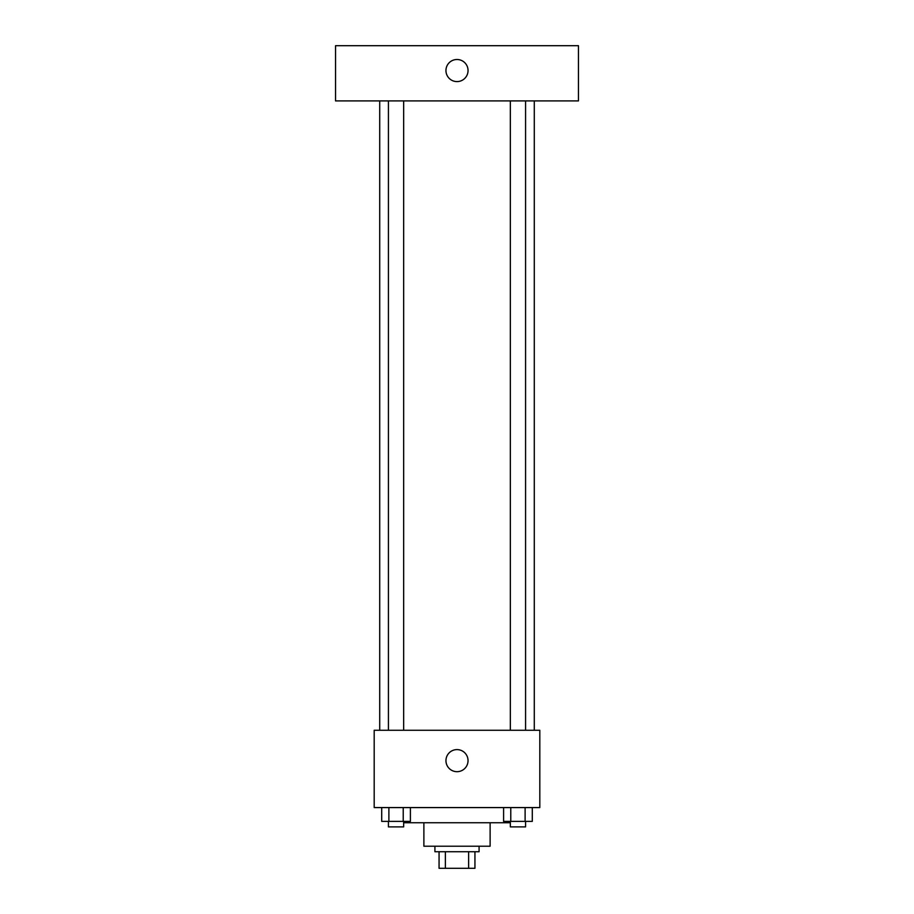 <?xml version="1.0" encoding="UTF-8"?>
<svg xmlns="http://www.w3.org/2000/svg" width="914" height="914" viewBox="0 0 914 914"><rect width="100%" height="100%" fill="white"/><g stroke="black" fill="none" stroke-linecap="round" stroke-linejoin="round"><path stroke-width="1.37" d="M468.619 851.734L468.619 868.3L439.063 868.3L439.063 851.734M468.619 868.3L474.937 868.3L474.937 851.734L474.937 868.3M479.085 846.215L479.085 851.734L434.915 851.734L434.915 846.215M445.381 851.734L445.381 868.3M490.121 822.749L490.121 846.215L423.879 846.215L423.879 822.749M509.452 821.378L509.452 822.749L404.548 822.749L404.548 821.378M539.808 807.576L374.192 807.576L374.192 730.275L539.808 730.275L539.808 807.576M468.037 760.642A11.037 11.037 0 0 1 451.482 770.205A11.037 11.037 0 0 1 451.482 751.08A11.037 11.037 0 0 1 468.037 760.642M534.29 100.906L534.29 730.275M510.332 730.275L510.332 100.906M403.668 100.906L403.668 730.275M578.459 100.906L335.541 100.906L335.541 45.7L578.459 45.7L578.459 100.906M457 59.501A11.037 11.037 0 0 1 466.563 76.068A11.037 11.037 0 0 1 447.437 76.068A11.037 11.037 0 0 1 457 59.501M532.291 807.576L532.291 821.378L503.603 821.378L503.603 807.576M525.116 807.576L525.116 821.378M510.777 807.576L510.777 821.378M525.573 821.378L525.573 826.896L510.332 826.896L510.332 821.378M410.397 807.576L410.397 821.378L381.709 821.378L381.709 807.576M403.223 807.576L403.223 821.378M388.884 807.576L388.884 821.378M403.668 821.378L403.668 826.896L388.427 826.896L388.427 821.378M379.71 100.906L379.71 730.275M525.573 730.275L525.573 100.906M388.427 100.906L388.427 730.275"/></g></svg>
